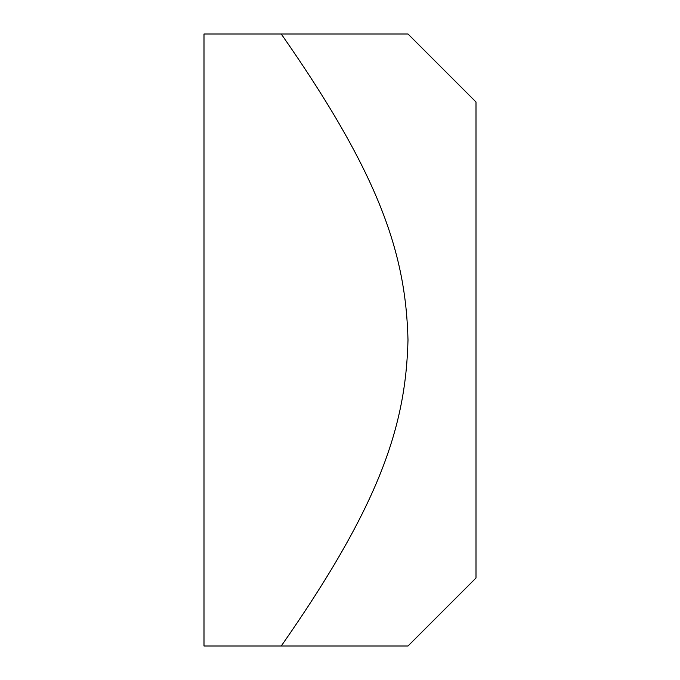 <?xml version="1.0" encoding="UTF-8"?>
<svg xmlns="http://www.w3.org/2000/svg" width="680" height="680" viewBox="0 0 680 680"><rect width="100%" height="100%" fill="white"/><g stroke="black" fill="none" stroke-linecap="round" stroke-linejoin="round"><path stroke-width="1.02" d="M281.248 34L408 34L281.248 34C380.146 175.61 405.807 253.912 408 340C405.807 426.088 380.146 504.39 281.248 646L408 646L204 646L204 34L281.248 34M408 646L476 578L476 102L408 34"/></g></svg>
